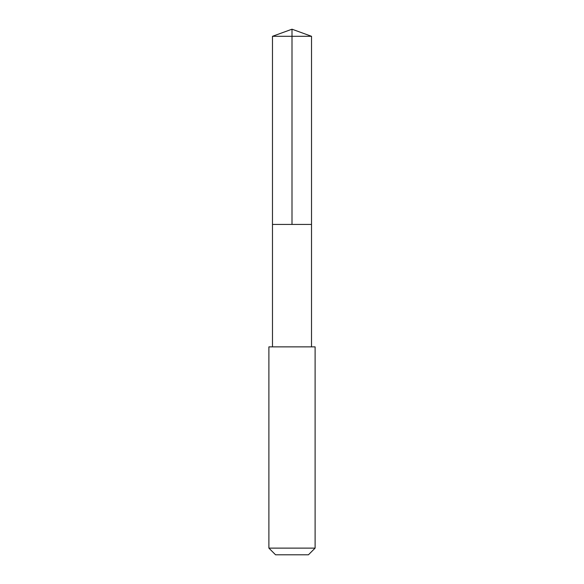 <?xml version="1.0" encoding="UTF-8"?>
<svg xmlns="http://www.w3.org/2000/svg" width="584" height="584" viewBox="0 0 584 584"><rect width="100%" height="100%" fill="white"/><g stroke="black" fill="none" stroke-linecap="round" stroke-linejoin="round"><path stroke-width="0.88" d="M272.48 224.424L311.52 224.424L311.52 36.303L272.48 36.303L272.48 224.424L311.52 224.424L311.513 346.867L272.487 346.867L272.48 224.424M293.256 346.867L268.896 346.867L268.896 548.128L315.104 548.128L315.104 346.867L293.256 346.867M315.104 548.128L308.432 554.8L275.568 554.8L268.896 548.128M292 224.424L292 29.2L272.48 36.303M292 29.2L311.52 36.303M272.487 346.867L268.896 346.867M311.513 346.867L315.104 346.867"/></g></svg>
